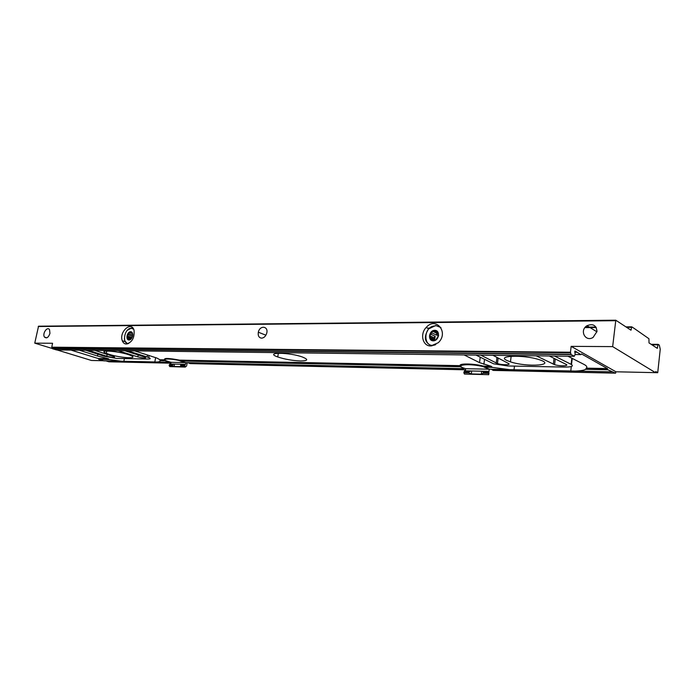 <?xml version="1.0" encoding="UTF-8"?>
<svg xmlns="http://www.w3.org/2000/svg" width="695" height="695" viewBox="0 0 695 695"><rect width="100%" height="100%" fill="white"/><g stroke="black" fill="none" stroke-linecap="round" stroke-linejoin="round"><path stroke-width="1.04" d="M580.898 354.606L581.541 353.946L607.404 368.559L607.786 369.749L615.553 373.163L615.961 371.79L655.455 372.65L655.759 371.538L657.722 372.702L660.241 349.255L659.338 345.146L658.104 344.346L657.279 348.343L649.017 342.913L648.939 338.726L634.127 328.37L631.772 326.832L630.956 330.195L615.805 320.221L612.66 346.614L571.151 346.362L570.473 352.235L571.082 354.58L574.339 356.179L575.06 354.624L575 350.966L580.898 354.606L575.052 354.537L580.977 354.624M464.121 354.928L479.524 362.642L491.209 366.274L492.407 367.394L509.626 369.644L575.104 371.06C580.36 370.913 583.913 370.322 585.746 369.297L586.215 368.142C587.475 367.09 586.762 365.865 584.087 364.458L567.911 356.205M536.201 355.814L554.593 364.658C559.77 366.361 569.831 366.065 565.991 364.302L549.259 355.97M480.766 355.136L497.464 363.563C502.32 365.214 511.894 365.084 508.393 363.398L492.894 355.284M554.541 356.04L571.116 364.345C573.905 366.126 571.872 367.038 565.009 367.082L507.941 365.978L493.589 363.806L475.971 355.076M506.95 360.505C495.839 355.588 523.335 354.546 538.651 359.506C557.989 365.309 527.496 367.559 510.451 361.86L506.95 360.505M185.704 362.616L180.222 361.018L179.458 360.132C168.346 358.012 163.429 357.916 164.706 359.845L165.836 361.113L169.606 361.939M134.648 350.879L157.027 358.107L159.963 359.749L159.998 360.601C160.476 361.391 159.485 361.852 157.009 361.999L121.321 361.226L109.306 359.567L108.377 358.733L97.448 356.005L79.334 350.202M103.729 360.844L98.777 359.35L98.273 358.533L70.977 350.098M109.002 354.285L106.326 353.312C95.936 349.159 121.121 351.314 130.564 355.432C139.912 359.159 120.47 358.064 109.002 354.285M94.876 350.393L114.354 356.761C115.318 357.864 112.79 357.708 106.795 356.274L88.343 350.315M85.754 350.28L104.111 356.196L116.76 358.446L147.722 359.037C150.633 359.028 150.954 358.516 148.695 357.499L127.637 350.793M124.857 350.758L145.351 357.247C146.541 358.438 144.039 358.325 137.836 356.891L117.968 350.671M489.489 369.201L484.302 367.221L483.442 366.117C473.842 363.511 458.674 363.259 460.151 365.657L460.186 366.734L463.93 368.35M300.544 360.974C292.334 360.618 284.724 359.272 277.731 356.952C263.622 352.035 289.346 352.096 302.733 357.134C308.667 359.602 307.937 360.879 300.544 360.974M483.928 366.856C470.68 363.129 452.654 364.701 464.668 368.393L465.659 368.697L465.372 370.835M465.511 369.792L190.23 363.615L187.867 362.677M190.282 363.615L465.511 369.81M108.941 361.791L105.918 360.896M56.929 349.924L91.462 360.47L103.234 360.731L94.572 360.54M615.553 373.163L493.094 370.409L491.382 369.262M493.068 370.218L615.614 373.172M615.657 320.221L38.546 326.198L34.75 343.148L52.568 343.261L51.76 347.187L570.473 352.235M430.857 345.962C422.699 346.292 419.667 334.069 426.157 327.484C435.878 316.069 449.283 332.549 438.267 342.731L430.857 345.962M126.368 344.042C124.457 343.964 123.093 342.861 122.285 340.724C118.784 331.941 131.485 320.517 134.031 330.255C134.717 337.727 132.163 342.322 126.368 344.042M49.953 333.348C48.485 337.518 46.669 338.76 44.497 337.092C41.995 333.782 47.347 325.92 49.545 329.699L49.953 333.348M596.988 331.463L593.113 337.405C585.355 342.392 579.161 330.325 587.014 325.703C593.017 323.34 596.345 325.26 596.988 331.463M261.589 338.161C258.905 337.761 257.819 335.781 258.332 332.219C259.765 324.965 268.791 326.042 266.698 333.279C265.707 336.293 264.004 337.918 261.589 338.161M56.443 349.906L52.525 348.76L51.76 347.187M52.273 348.499L34.75 343.148M657.661 372.685L655.455 372.642L612.66 346.614M571.151 346.362L615.961 371.79L657.722 372.702M131.381 338.673L130.008 339.525L127.793 339.395L127.68 337.214L131.52 338.508M130.756 339.273L127.915 338.317M132.58 336.319L128.149 334.808L128.801 333.704L132.788 335.068M132.354 333.148L130.469 332.505L132.18 332.783M131.355 332.497L131.954 332.366L132.797 334.634M130.599 331.724C134.265 331.654 132.658 340.064 129.009 340.011C125.361 340.037 126.968 331.697 130.599 331.724M130.469 332.505L129.14 332.384L128.801 333.704M128.149 334.808L127.063 335.885L127.68 337.214M133.631 329.195L131.268 328.275C124.362 327.979 121.564 344.407 128.697 343.452M127.559 343.895L124.831 340.976L124.396 338.76M127.333 330.29L131.702 327.936M132.093 337.588L127.063 335.885M132.519 333.539L129.14 332.384M437.094 338.604L438.51 335.876M437.998 333.096L434.297 331.298L436.947 331.124L438.606 335.589L435.704 340.064L431.169 340.046L430.422 337.275L434.74 339.316L435.157 336.293L430.848 334.234L431.76 332.836L436.06 334.894L438.171 333.487M434.262 340.246L430.943 338.682M435.722 331.298L437.529 332.175M434.722 330.307C440.63 330.212 439.153 340.897 433.254 340.828C427.382 340.863 428.867 330.281 434.722 330.307M434.297 331.298L432.412 331.15L431.76 332.836M430.848 334.234L429.536 335.598L430.422 337.275M435.331 325.929C422.404 325.816 422.934 350.002 435.817 344.59M431.96 345.902C424.515 342.835 423.385 337.188 428.563 328.952L435.73 325.503L440.908 327.545M434.74 339.316L434.175 337.805L429.536 335.598M434.175 337.805L435.157 336.293M436.06 334.894L437.042 333.383L438.128 333.383M437.042 333.383L432.412 331.15M488.489 374.674L464.46 374.066L488.489 374.674L489.306 369.175M488.446 372.477L483.381 372.364L482.486 371.226L464.625 370.817L463.826 372.746L464.46 374.066M488.976 373.38L488.611 374.796M488.82 371.373L482.486 371.226M465.659 368.697L489.341 369.21M463.939 371.894L468.873 372.016L470.802 370.956M463.826 372.746L468.76 372.868L471.306 373.945L481.305 374.197L483.268 373.224L488.333 373.345M483.381 372.364L483.268 373.224M468.76 372.868L468.873 372.016M187.216 362.66L186.616 365.978L185.252 367.082L184.722 365.918L186.069 362.634M185.252 367.082L169.762 366.586L185.026 366.969M184.853 365.222L181.638 365.153L181.334 364.258L169.971 363.998L169.154 365.535L169.762 366.586M179.866 360.679C170.127 358.325 160.354 358.559 166.583 360.931L171.013 362.312L170.701 364.015M185.348 364.354L181.334 364.258M171.013 362.312L185.608 362.625M169.276 364.858L172.421 364.927L173.906 364.084M169.154 365.535L172.291 365.613L174.071 366.465L180.431 366.621L181.517 365.839L184.722 365.918M181.638 365.153L181.517 365.839M172.291 365.613L172.421 364.927M586.215 368.142L607.404 368.559M595.945 327.058L585.338 327.128L595.954 327.076M625.934 326.893L631.712 326.858M427.477 328.127L429.414 328.11M584.938 327.606L596.241 327.536M626.638 327.354L631.529 327.328M428.32 328.527L428.971 328.527M630.243 329.734L631.277 329.725M585.989 368.715L607.595 369.149M585.746 369.297L607.786 369.749M575.104 371.06L611.522 371.851M159.989 360.175L164.811 360.271M159.963 359.749L164.706 359.845M98.273 358.533L108.377 358.733M98.525 358.941L108.837 359.15M103.59 360.835L121.321 361.226M98.777 359.35L109.306 359.567M157.009 361.999L169.189 362.26M179.458 360.132L460.151 365.657M483.442 366.117L491.209 366.274M159.998 360.601L164.941 360.705M483.885 366.673L491.799 366.83M484.302 367.221L492.407 367.394M179.849 360.575L460.159 366.195M180.222 361.018L460.186 366.734M185.565 362.616L463.6 368.645M108.802 361.791L170.848 363.181L108.88 361.8M574.774 352.252L576.754 352.269M489.367 369.201L509.626 369.644M658.104 344.346L651.154 344.32L658.052 344.364M651.884 344.798L657.878 344.824M656.567 347.874L657.566 347.882M38.216 326.52L615.457 320.699M51.804 347.526L570.499 352.739M52.299 348.56L570.908 354.276M52.525 348.76L571.082 354.58M56.278 349.906L574.113 356.266M574.713 351.722L576.424 351.74M574.739 351.991L576.589 352.009M97.448 356.005L97.804 354.163M147.14 356.943L147.514 354.963M154.837 361.878L155.645 357.578M123.892 361.209L124.396 358.594M137.836 356.891L138.209 354.963M106.795 356.274L107.16 354.389M570.795 370.861L571.29 366.534M571.516 364.562L572.22 358.403M514.031 369.636L514.474 366.109M571.116 364.345L571.82 358.194M479.524 362.642L480.228 357.239M553.333 364.18L554.019 358.342M496.239 363.077L496.96 357.412M481.305 374.197L481.696 371.234M471.306 373.945L471.688 371M180.431 366.621L180.856 364.267M174.071 366.465L174.497 364.119M625.9 326.876L631.772 326.832M427.442 328.11L429.44 328.092M103.668 360.853L122.068 361.252M156.392 361.991L169.267 362.277M185.643 362.625L463.669 368.654M489.436 369.219L510.886 369.679M573.861 371.043L611.583 371.868M38.546 326.198L615.718 320.204M56.373 349.915L574.192 356.283M277.731 356.952L278.356 353.182M510.451 361.86L511.155 356.257M106.326 353.312L106.787 350.992M258.332 332.219L265.916 335.19M587.014 325.703L596.936 331.828M44.497 337.092L46.808 337.813M122.285 340.724L125.117 341.671M426.157 327.484L428.763 328.744M149.086 355.458L148.695 357.499M484.519 359.428L483.876 364.354M555.262 358.959L554.593 364.658M498.167 358.038L497.464 363.563M127.863 338.178L130.851 339.186M436.182 334.764L438.51 335.885"/></g></svg>
